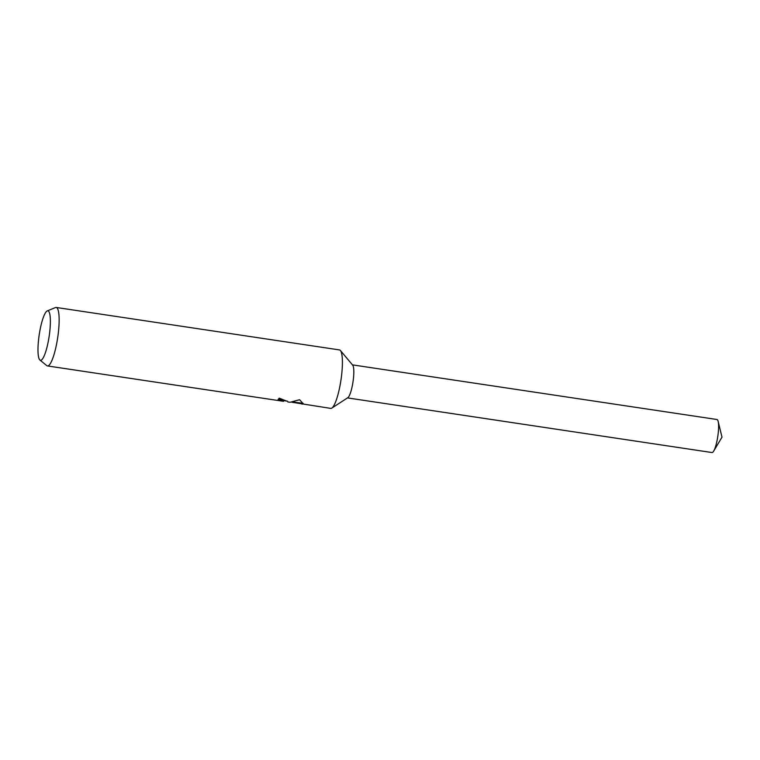 <?xml version="1.0" encoding="UTF-8"?>
<svg xmlns="http://www.w3.org/2000/svg" width="760" height="760" viewBox="0 0 760 760"><rect width="100%" height="100%" fill="white"/><g stroke="black" fill="none" stroke-linecap="round" stroke-linejoin="round"><path stroke-width="1.14" d="M47.272 310.906A25.013 5.026 98.5 0 1 47.566 310.821A25.013 5.026 98.5 0 1 49.381 334.742A25.013 5.026 98.5 0 1 40.793 360.287A25.013 5.026 98.5 0 1 39.909 360.022A25.013 5.026 98.5 0 1 39.206 334.808A25.013 5.026 98.5 0 1 47.272 310.906L55.471 307.562A29.564 5.947 98.5 0 1 55.822 307.458A29.564 5.947 98.5 0 1 56.202 307.458L339.473 349.923A29.564 5.947 98.5 0 1 340.433 350.531A29.564 5.947 98.5 0 1 340.964 380.038A29.564 5.947 98.5 0 1 331.806 408.101A29.564 5.947 98.5 0 1 331.084 408.395A29.564 5.947 98.5 0 1 330.704 408.395L291.906 402.249M56.202 307.458A29.564 5.947 98.5 0 1 57.836 336.661A29.564 5.947 98.5 0 1 47.813 365.93A29.564 5.947 98.5 0 1 47.433 365.93L283.356 401.299L278.055 399.56A29.564 5.947 -81.5 0 0 279.195 398.135L286.425 401.014M287.831 401.964L290.159 402.258L299.611 399.712M47.433 365.93A29.564 5.947 98.5 0 1 46.768 365.626L39.909 360.022M299.601 399.712L303.183 403.778L302.224 404.13M286.416 401.08L285.503 400.872M283.575 401.28L283.67 400.548L278.654 398.895M293.464 402.068L303.107 403.322M301.967 403.341L301.872 404.054M340.433 350.531L352.697 365.17A16.701 3.363 98.5 0 1 353.001 381.843A16.701 3.363 98.5 0 1 347.823 397.698L331.806 408.101M352.45 364.866L716.927 419.501A16.701 3.363 98.5 0 1 718.143 421.41A16.701 3.363 98.5 0 1 717.772 436.515A16.701 3.363 98.5 0 1 713.697 451.07A16.701 3.363 98.5 0 1 712.196 452.542A16.701 3.363 98.5 0 1 711.977 452.542L347.491 397.908M287.517 401.175L283.67 400.596M713.697 451.07L722 437.152L718.143 421.41"/></g></svg>
